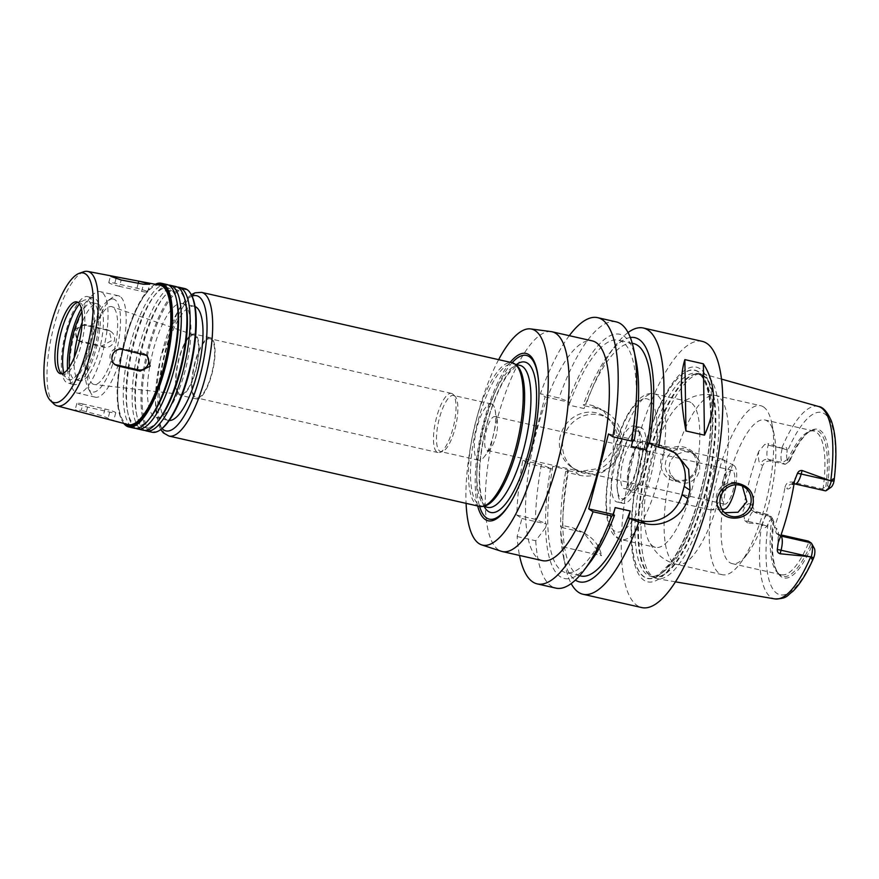 <?xml version="1.0" encoding="UTF-8"?>
<svg xmlns="http://www.w3.org/2000/svg" width="879" height="879" viewBox="0 0 879 879"><rect width="100%" height="100%" fill="white"/><g stroke="black" fill="none" stroke-linecap="round" stroke-linejoin="round"><path stroke-width="0.66" stroke-dasharray="4.39 3.3" d="M119.5 286.345A8.669 0.956 -165.2 0 1 108.776 282.577A8.669 0.956 -165.2 0 1 114.797 283.236L136.926 288.246A8.669 0.956 -165.2 0 1 147.661 292.015A8.669 0.956 -165.2 0 1 141.629 291.367L119.5 286.345L121.181 280.005M114.413 364.225A8.669 8.197 -56.5 0 1 120.456 348.139L142.585 353.149A8.669 8.197 -56.5 0 1 146.134 355.006M82.89 403.999A8.669 0.956 14.8 0 0 76.869 403.34A8.669 0.956 14.8 0 0 87.592 407.109L109.721 412.119A8.669 0.956 14.8 0 0 115.753 412.778A8.669 0.956 14.8 0 0 105.019 409.01L82.89 403.999L81.22 410.339L75.133 409.889L81.242 412.24M111.578 420.217L113.677 420.601L103.14 416.108L81.22 410.339M86.34 325.549A8.669 8.197 123.5 0 0 79.352 341.107A8.669 8.197 123.5 0 0 81.945 342.206L104.063 347.227A8.669 8.197 123.5 0 0 111.051 331.669A8.669 8.197 123.5 0 0 108.469 330.57L86.34 325.549L84.549 324.373L74.726 329.449L77.572 339.931L80.121 341.019L102.063 345.897L111.6 340.623L108.996 330.306L84.549 324.373M191.413 294.937A72.803 22.316 -77.2 0 0 187.666 290.619A72.803 22.316 -77.2 0 0 145.837 363.192A72.803 22.316 -77.2 0 0 160.967 429.381M184.041 304.354A58.497 17.932 -77.2 0 0 182.107 303.519A58.497 17.932 -77.2 0 0 151.693 356.61A58.497 17.932 -77.2 0 0 156.264 417.624A58.497 17.932 -77.2 0 0 185.898 367.818A58.497 17.932 -77.2 0 0 184.041 304.354M184.656 288.543A73.66 22.579 -77.2 0 0 146.353 355.402A73.66 22.579 -77.2 0 0 152.1 432.237M177.371 287.092A73.66 22.579 -77.2 0 0 163.966 296.695A73.66 22.579 -77.2 0 0 136.959 415.965A73.66 22.579 -77.2 0 0 144.903 430.402M185.876 304.211A70.661 21.656 -77.2 0 0 179.074 290.839A70.661 21.656 -77.2 0 0 162.307 298.882A70.661 21.656 -77.2 0 0 136.399 413.284A70.661 21.656 -77.2 0 0 159.967 418.624M175.8 286.543A73.66 22.579 -77.2 0 0 137.509 353.402A73.66 22.579 -77.2 0 0 143.255 430.227M168.515 285.093A73.66 22.579 -77.2 0 0 155.122 294.696A73.66 22.579 -77.2 0 0 128.103 413.965A73.66 22.579 -77.2 0 0 136.058 428.403M177.031 302.211A70.661 21.656 -77.2 0 0 170.229 288.839A70.661 21.656 -77.2 0 0 153.462 296.871A70.661 21.656 -77.2 0 0 127.554 411.284A70.661 21.656 -77.2 0 0 151.111 416.613M166.955 284.532A73.66 22.579 -77.2 0 0 128.653 351.391A73.66 22.579 -77.2 0 0 134.41 428.227M155.308 284.291A73.66 22.579 -77.2 0 0 153.364 285.477A73.66 22.579 -77.2 0 0 123.027 350.117A73.66 22.579 -77.2 0 0 122.544 421.513A73.66 22.579 -77.2 0 0 123.796 423.436M155.682 284.356A72.803 22.316 -77.2 0 0 152.463 286.114A72.803 22.316 -77.2 0 0 122.478 349.996A72.803 22.316 -77.2 0 0 122.005 420.558A72.803 22.316 -77.2 0 0 124.159 423.535M159.813 285.148A71.496 21.92 -77.2 0 0 122.873 350.084A71.496 21.92 -77.2 0 0 128.224 424.601M83.769 271.754A68.958 21.14 -77.2 0 0 52.026 334.031A68.958 21.14 -77.2 0 0 53.839 403.911M61.816 373.762A36.83 11.295 -77.2 0 0 63.035 374.3A36.83 11.295 -77.2 0 0 81.703 342.942A36.83 11.295 -77.2 0 0 80.527 302.98A36.83 11.295 -77.2 0 0 79.319 302.453A36.83 11.295 -77.2 0 0 77.978 302.409M63.859 372.993A40.994 12.57 -77.2 0 0 66.694 378.651A40.994 12.57 -77.2 0 0 88.614 348.655A40.994 12.57 -77.2 0 0 88.274 300.497A40.994 12.57 -77.2 0 0 84.483 300.091A40.994 12.57 -77.2 0 0 79.495 303.98M89.142 297.201A44.411 13.614 -77.2 0 0 87.68 296.575A44.411 13.614 -77.2 0 0 64.585 336.877A44.411 13.614 -77.2 0 0 68.057 383.211A44.411 13.614 -77.2 0 0 90.559 345.392A44.411 13.614 -77.2 0 0 89.142 297.201M67.562 369.565A44.411 13.614 -77.2 0 0 74.089 384.573A44.411 13.614 -77.2 0 0 96.591 346.755A44.411 13.614 -77.2 0 0 95.174 298.574A44.411 13.614 -77.2 0 0 93.712 297.937A44.411 13.614 -77.2 0 0 81.351 308.672M69.441 366.95A39.434 12.086 -77.2 0 0 75.187 379.717A39.434 12.086 -77.2 0 0 95.163 346.139A39.434 12.086 -77.2 0 0 93.91 303.365A39.434 12.086 -77.2 0 0 92.614 302.794A39.434 12.086 -77.2 0 0 81.923 311.836M74.265 357.467A39.434 12.086 -77.2 0 0 80.022 380.805A39.434 12.086 -77.2 0 0 99.997 347.238A39.434 12.086 -77.2 0 0 98.745 304.453A39.434 12.086 -77.2 0 0 97.437 303.892A39.434 12.086 -77.2 0 0 82.197 322.472M101.931 292.377A52.004 15.943 -77.2 0 0 100.217 291.63A52.004 15.943 -77.2 0 0 73.188 338.833A52.004 15.943 -77.2 0 0 77.242 393.067A52.004 15.943 -77.2 0 0 103.579 348.787A52.004 15.943 -77.2 0 0 101.931 292.377M120.027 296.476A52.004 15.943 -77.2 0 0 118.313 295.74A52.004 15.943 -77.2 0 0 112.699 297.3A52.004 15.943 -77.2 0 0 91.284 342.931A52.004 15.943 -77.2 0 0 90.955 393.331A52.004 15.943 -77.2 0 0 95.339 397.165A52.004 15.943 -77.2 0 0 121.687 352.897A52.004 15.943 -77.2 0 0 120.027 296.476M114.907 299.728A47.664 14.613 -77.2 0 0 108.183 300.486A47.664 14.613 -77.2 0 0 88.559 342.316A47.664 14.613 -77.2 0 0 88.252 388.507A47.664 14.613 -77.2 0 0 114.391 358.907A47.664 14.613 -77.2 0 0 114.907 299.728M112.941 307.189A39.907 12.229 -77.2 0 0 112.018 306.727A39.907 12.229 -77.2 0 0 90.878 342.832A39.907 12.229 -77.2 0 0 94.394 384.53A39.907 12.229 -77.2 0 0 114.369 349.831A39.907 12.229 -77.2 0 0 112.941 307.189M194.995 335.481A30.369 9.306 -77.2 0 0 194.292 335.141A30.369 9.306 -77.2 0 0 178.206 362.62A30.369 9.306 -77.2 0 0 180.887 394.341A30.369 9.306 -77.2 0 0 196.083 367.938A30.369 9.306 -77.2 0 0 194.995 335.481M195.259 334.481A31.413 9.625 -77.2 0 0 194.226 334.031A31.413 9.625 -77.2 0 0 177.899 362.544A31.413 9.625 -77.2 0 0 180.349 395.308A31.413 9.625 -77.2 0 0 196.259 368.565A31.413 9.625 -77.2 0 0 195.259 334.481M211.356 338.129A31.413 9.625 -77.2 0 0 210.312 337.679A31.413 9.625 -77.2 0 0 193.984 366.191A31.413 9.625 -77.2 0 0 196.435 398.956A31.413 9.625 -77.2 0 0 212.355 372.213A31.413 9.625 -77.2 0 0 211.356 338.129M211.081 339.173A30.336 9.295 -77.2 0 0 210.081 338.734A30.336 9.295 -77.2 0 0 194.314 366.268A30.336 9.295 -77.2 0 0 196.676 397.901A30.336 9.295 -77.2 0 0 212.037 372.081A30.336 9.295 -77.2 0 0 211.081 339.173M452.443 393.836A30.336 9.295 -77.2 0 0 451.443 393.407A30.336 9.295 -77.2 0 0 435.676 420.931A30.336 9.295 -77.2 0 0 438.039 452.575A30.336 9.295 -77.2 0 0 439.841 452.432A30.336 9.295 -77.2 0 0 453.806 425.04A30.336 9.295 -77.2 0 0 453.015 394.297A30.336 9.295 -77.2 0 0 452.443 393.836M454.498 395.847A28.82 8.834 -77.2 0 0 453.542 395.44A28.82 8.834 -77.2 0 0 438.566 421.59A28.82 8.834 -77.2 0 0 440.818 451.641A28.82 8.834 -77.2 0 0 442.533 451.52A28.82 8.834 -77.2 0 0 455.794 425.491A28.82 8.834 -77.2 0 0 455.036 396.286A28.82 8.834 -77.2 0 0 454.498 395.847M492.284 404.406A28.82 8.834 -77.2 0 0 491.339 403.999A28.82 8.834 -77.2 0 0 476.352 430.15A28.82 8.834 -77.2 0 0 478.605 460.2A28.82 8.834 -77.2 0 0 484.494 456.52A28.82 8.834 -77.2 0 0 495.064 409.856A28.82 8.834 -77.2 0 0 492.284 404.406M495.525 416.833A17.338 5.318 -77.2 0 0 494.954 416.591A17.338 5.318 -77.2 0 0 485.944 432.325A17.338 5.318 -77.2 0 0 487.296 450.4A17.338 5.318 -77.2 0 0 490.834 448.18A17.338 5.318 -77.2 0 0 497.195 420.118A17.338 5.318 -77.2 0 0 495.525 416.833M551.144 331.614A112.666 34.534 -77.2 0 0 493.526 434.039A112.666 34.534 -77.2 0 0 501.382 551.287M542.552 560.659A112.666 34.534 102.8 0 1 533.762 443.148A112.666 34.534 102.8 0 1 592.325 340.898M498.635 359.665A110.765 33.951 -77.2 0 0 466.09 503.359M510.216 362.291A85.801 26.293 -77.2 0 0 477.671 505.974M479.56 506.403A73.66 22.579 -77.2 0 1 473.814 429.567A73.66 22.579 -77.2 0 1 512.105 362.719A83.945 25.733 -77.2 0 0 482.813 431.611A83.945 25.733 -77.2 0 0 479.593 506.414M511.457 501.03A83.945 25.733 -77.2 0 0 511.82 500.426A83.945 25.733 -77.2 0 0 538.64 382.002A83.945 25.733 -77.2 0 0 538.574 381.31M516.72 365.499A72.803 22.316 -77.2 0 0 516.039 364.994A72.803 22.316 -77.2 0 0 513.644 363.95A72.803 22.316 -77.2 0 0 475.792 430.018A72.803 22.316 -77.2 0 0 481.472 505.952A72.803 22.316 -77.2 0 0 484.922 505.886M195.072 306.54A58.497 17.932 -77.2 0 0 194.171 306.255A58.497 17.932 -77.2 0 0 163.769 359.346A58.497 17.932 -77.2 0 0 168.328 420.36A58.497 17.932 -77.2 0 0 169.262 420.492M569.284 335.679A136.498 41.84 -77.2 0 0 540.398 393.737L545.068 396.825L527.466 463.453L522.796 460.365A136.498 41.84 -77.2 0 0 516.808 515.116L521.906 518.489L517.138 536.542A136.498 41.84 -77.2 0 0 519.511 555.44M675.314 481.187C686.059 482.78 693.443 478.418 697.432 468.111C701.772 453.124 683.807 441.544 670.347 448.62C654.328 454.981 659.624 479.121 675.314 481.187M696.003 468.013A16.251 15.361 -56.5 0 1 671.952 478.143A16.251 15.361 -56.5 0 1 668.106 456.113A16.251 15.361 -56.5 0 1 689.894 451.037A16.251 15.361 -56.5 0 1 696.003 468.013M670.413 474.067C667.754 466.639 669.435 460.255 675.468 454.926L684.829 451.399L694.047 453.795L699.53 460.948L699.794 470.518L697.124 476.275L692.663 480.692L687.026 483.065L680.994 482.989L676.105 480.89L670.413 474.067A86.669 26.568 -77.2 0 0 677.171 564.494A86.669 26.568 -77.2 0 0 717.154 505.007L722.428 511.545L724.593 512.721M691.004 402.637A74.748 22.909 -77.2 0 0 688.543 401.571A74.748 22.909 -77.2 0 0 679.093 404.878A74.748 22.909 -77.2 0 0 649.68 469.408A74.748 22.909 -77.2 0 0 648.416 540.321A74.748 22.909 -77.2 0 0 655.514 547.375A74.748 22.909 -77.2 0 0 690.004 496.064A74.748 22.909 -77.2 0 0 691.004 402.637M742.337 486.01L735.47 482.351L729.438 482.274L722.208 485.878C716.484 491.405 714.803 497.778 717.154 505.007M763.488 406.911A86.669 26.568 -77.2 0 0 760.621 405.68A86.669 26.568 -77.2 0 0 715.572 484.329A86.669 26.568 -77.2 0 0 722.329 574.723A86.669 26.568 -77.2 0 0 740.041 563.626A86.669 26.568 -77.2 0 0 771.817 423.315A86.669 26.568 -77.2 0 0 763.488 406.911M808.427 541.134L811.603 546.375L813.921 547.914A8.142 2.494 102.8 0 1 814.339 548.397M780.684 535.904L778.256 534.3L781.035 534.926M722.373 510.051A73.66 22.579 -77.2 0 0 732.174 563.626A73.66 22.579 -77.2 0 0 747.216 554.188A73.66 22.579 -77.2 0 0 774.234 434.929A73.66 22.579 -77.2 0 0 767.147 420.986A73.66 22.579 -77.2 0 0 764.719 419.931A73.66 22.579 -77.2 0 0 722.461 509.326M831.073 487.23A8.142 2.494 102.8 0 1 829.919 487.362L827.6 485.823L823.151 488.197A73.66 22.579 -77.2 0 0 816.239 432.105A73.66 22.579 -77.2 0 0 813.811 431.051A73.66 22.579 -77.2 0 0 809.438 431.38A73.66 22.579 -77.2 0 0 786.167 463.716L789.913 460.882L787.595 459.343A8.142 2.494 102.8 0 1 786.936 452.421L787.177 449.96C786.694 446.785 785.123 446.268 782.475 448.433L768.587 443.62L768.169 445.17A12.482 3.824 -77.2 0 0 767.092 450.938A12.482 3.824 -77.2 0 0 768.389 459.409L770.971 461.112L785.046 464.299L786.167 463.716M770.971 461.112C767.07 460.651 764.301 462.145 762.675 465.595L760.709 464.288A18.975 5.812 102.8 0 1 758.731 451.399L764.862 444.313L768.587 443.62M771.597 519.896L768.675 514.819A12.482 3.824 -77.2 0 0 768.257 514.633A12.482 3.824 -77.2 0 0 762.203 524.258L762.335 524.642C763.51 528.048 765.082 528.554 767.048 526.169L768.026 524.016A8.142 2.494 102.8 0 1 771.597 519.896L773.916 521.434L771.927 517.599L768.675 514.819L754.6 511.622A6.505 6.142 -56.5 0 1 750.216 504.019L752.182 505.315A73.66 22.579 102.8 0 1 762.675 465.595M752.182 505.315L755.193 512.479L757.171 513.336L754.6 511.622A12.482 3.824 -77.2 0 0 754.182 511.446A12.482 3.824 -77.2 0 0 749.875 516.116A12.482 3.824 -77.2 0 0 748.04 521.379A6.505 0.714 -165.2 0 1 744.733 520.522L743.03 510.842A18.975 5.812 102.8 0 1 750.216 504.019M771.246 516.522L757.171 513.336M771.927 517.599A73.66 22.579 -77.2 0 0 777.454 572.559A73.66 22.579 -77.2 0 0 781.266 574.745A73.66 22.579 -77.2 0 0 808.911 542.079M778.256 534.3L776.355 533.498L774.476 527.081L776.443 528.389A18.975 5.812 102.8 0 1 778.278 542.464M794.561 480.846A18.975 5.812 102.8 0 1 786.947 488.658L784.969 487.362A73.66 22.579 102.8 0 1 774.476 527.081M784.969 487.362C785.925 483.461 788.287 481.703 792.056 482.077L794.627 483.78A12.482 3.824 -77.2 0 0 795.034 483.955L791.847 484.461L795.385 477.682M823.151 488.197L822.228 488.911L792.056 482.077M773.267 520.06A74.913 22.964 -77.2 0 0 776.673 570.889A74.913 22.964 -77.2 0 0 779.124 574.207A74.913 22.964 -77.2 0 0 810.493 544.694M773.916 521.434A76.22 23.359 -77.2 0 0 777.486 572.339A76.22 23.359 -77.2 0 0 811.603 546.375M822.228 488.911L824.799 490.614A12.482 3.824 -77.2 0 0 825.205 490.79M760.291 524.148L748.04 521.379L747.622 522.928L762.203 524.258M706.716 375.454A104.931 32.16 -77.2 0 0 703.76 374.08A104.931 32.16 -77.2 0 0 700.464 373.718A104.931 32.16 -77.2 0 0 648.702 469.188A104.931 32.16 -77.2 0 0 654.273 577.635A104.931 32.16 -77.2 0 0 657.404 578.734A104.931 32.16 -77.2 0 0 710.254 488.471A104.931 32.16 -77.2 0 0 706.716 375.454M758.731 451.399A99.734 30.567 -77.2 0 0 743.03 510.842M747.622 522.928L744.733 520.522M827.6 485.823A76.22 23.359 -77.2 0 0 809.361 431.589A76.22 23.359 -77.2 0 0 789.913 460.882M825.831 486.647A74.913 22.964 -77.2 0 0 811.647 430.622A74.913 22.964 -77.2 0 0 808.01 432.545A74.913 22.964 -77.2 0 0 788.606 462.013M782.167 448.675A12.482 3.824 -77.2 0 0 782.475 462.596L785.046 464.299M648.241 442.939L660.81 445.785A34.666 32.776 -56.5 0 1 671.138 450.191A34.666 32.776 -56.5 0 1 673.325 451.784M634.286 440.269L633.155 439.522L632.858 440.654M608.51 433.94L633.155 439.522M522.796 460.365L541.387 464.573L552.1 469.034L552.814 466.32L567.9 469.738L567.186 472.452L565.691 471.463A125.225 38.379 -77.2 0 0 560.615 526.818L561.626 527.488L560.681 531.059L562.901 546.914A136.498 41.84 -77.2 0 0 565.417 566.483A136.498 41.84 -77.2 0 0 571.185 583.601M562.901 546.914L601.61 555.682L583.469 532.476L572.668 527.763L562.571 525.477L560.615 526.818M565.691 471.463L568.559 470.737A136.498 41.84 -77.2 0 0 562.571 525.477M568.559 470.737L575.086 472.21L597.445 468.705L612.938 450.927L615.19 427.732L602.884 409.9L592.699 405.582L586.172 404.109L583.293 404.834L584.788 405.823L584.074 408.537L568.988 405.12L569.702 402.406L568.208 401.417L558.989 397.956L540.398 393.737M628.056 332.537A136.498 41.84 -77.2 0 0 615.476 345.491A136.498 41.84 -77.2 0 0 586.172 404.109M702.178 341.349A136.498 41.84 -77.2 0 0 631.221 465.222A136.498 41.84 -77.2 0 0 641.879 607.598M560.681 531.059A125.225 38.379 -77.2 0 0 563.329 556.418A125.225 38.379 -77.2 0 0 575.36 580.107M567.9 469.738A119.159 36.522 -77.2 0 0 580.843 575.998M552.814 466.32A119.159 36.522 -77.2 0 0 565.757 572.581A119.159 36.522 -77.2 0 0 615.168 507.601M517.138 536.542L535.729 540.761L545.595 527.642A125.225 38.379 -77.2 0 0 589.996 562.461M545.595 527.642L546.54 524.071L545.54 523.401L535.399 519.324L516.808 515.116M550.606 468.046A125.225 38.379 -77.2 0 0 545.54 523.401M535.729 540.761A136.498 41.84 -77.2 0 0 555.88 588.117M561.626 527.488L577.778 531.147A34.666 32.776 -56.5 0 1 588.106 535.553A34.666 32.776 -56.5 0 1 601.61 555.682M521.906 518.489L546.54 524.071M541.387 464.573A136.498 41.84 -77.2 0 0 535.399 519.324M616.19 321.868A136.498 41.84 -77.2 0 0 558.989 397.956M635.913 359.72A125.225 38.379 -77.2 0 0 568.208 401.417M631.331 446.4A119.159 36.522 -77.2 0 0 618.398 340.14A119.159 36.522 -77.2 0 0 568.988 405.12M630.32 337.492A125.225 38.379 -77.2 0 0 609.246 353.677A125.225 38.379 -77.2 0 0 583.293 404.834M563.571 437.709A30.336 28.677 -56.5 0 1 608.477 418.8A30.336 28.677 -56.5 0 1 615.652 459.926A30.336 28.677 -56.5 0 1 574.998 469.386A30.336 28.677 -56.5 0 1 563.571 437.709M560.395 435.61A30.336 28.677 123.5 0 0 571.811 467.276A30.336 28.677 123.5 0 0 612.476 457.816A30.336 28.677 123.5 0 0 605.301 416.69A30.336 28.677 123.5 0 0 560.395 435.61M545.068 396.825L569.702 402.406M584.788 405.823L597.357 408.68A34.666 32.776 -56.5 0 1 607.697 413.086A34.666 32.776 -56.5 0 1 618.761 454.872A34.666 32.776 -56.5 0 1 579.755 475.297L567.186 472.452M552.1 469.034L527.466 463.453M633.484 343.557A119.159 36.522 -77.2 0 0 584.074 408.537M698.355 371.63A106.831 32.743 -77.2 0 0 632.55 508.996A106.831 32.743 -77.2 0 0 682.774 542.244A106.831 32.743 -77.2 0 0 698.355 371.63M699.97 368.697A110.062 33.732 -77.2 0 0 632.177 510.227A110.062 33.732 -77.2 0 0 683.928 544.486A110.062 33.732 -77.2 0 0 699.97 368.697M732.745 470.573A17.338 5.318 -77.2 0 0 732.174 470.32A17.338 5.318 -77.2 0 0 723.164 486.054A17.338 5.318 -77.2 0 0 724.516 504.128A17.338 5.318 -77.2 0 0 733.295 489.372A17.338 5.318 -77.2 0 0 732.745 470.573M735.866 484.768A22.524 6.9 -77.2 0 0 734.064 465.584A22.524 6.9 -77.2 0 0 733.888 465.474A22.524 6.9 -77.2 0 0 721.615 485.702A22.524 6.9 -77.2 0 0 723.966 509.249M722.164 493.196A25.996 7.966 -77.2 0 0 722.879 459.508A25.996 7.966 -77.2 0 0 722.67 459.376A25.996 7.966 -77.2 0 0 722.022 459.135A25.996 7.966 -77.2 0 0 708.507 482.736A25.996 7.966 -77.2 0 0 710.54 509.853A25.996 7.966 -77.2 0 0 711.232 509.908A25.996 7.966 -77.2 0 0 720.176 498.602M644.439 441.741A25.996 7.966 -77.2 0 0 643.582 441.368A25.996 7.966 -77.2 0 0 640.571 442.302A25.996 7.966 -77.2 0 0 630.067 464.969A25.996 7.966 -77.2 0 0 629.782 489.944A25.996 7.966 -77.2 0 0 632.089 492.086A25.996 7.966 -77.2 0 0 645.263 469.946A25.996 7.966 -77.2 0 0 644.439 441.741M642.725 442.895A24.48 7.504 -77.2 0 0 641.923 442.544A24.48 7.504 -77.2 0 0 639.088 443.423A24.48 7.504 -77.2 0 0 629.188 464.771A24.48 7.504 -77.2 0 0 628.924 488.295A24.48 7.504 -77.2 0 0 631.1 490.306A24.48 7.504 -77.2 0 0 643.505 469.463A24.48 7.504 -77.2 0 0 642.725 442.895M636.011 441.379A24.48 7.504 -77.2 0 0 635.198 441.027A24.48 7.504 -77.2 0 0 622.475 463.244A24.48 7.504 -77.2 0 0 624.387 488.779A24.48 7.504 -77.2 0 0 636.781 467.936A24.48 7.504 -77.2 0 0 636.011 441.379M638.593 431.589A34.666 10.625 -77.2 0 0 618.673 466.156A34.666 10.625 -77.2 0 0 625.881 497.668A34.666 10.625 -77.2 0 0 640.154 467.254A34.666 10.625 -77.2 0 0 640.373 433.655A34.666 10.625 -77.2 0 0 638.593 431.589M635.671 426.513A38.995 11.954 -77.2 0 0 634.385 425.952A38.995 11.954 -77.2 0 0 614.113 461.354A38.995 11.954 -77.2 0 0 617.157 502.03A38.995 11.954 -77.2 0 0 621.365 500.854A38.995 11.954 -77.2 0 0 637.429 466.628A38.995 11.954 -77.2 0 0 637.682 428.831A38.995 11.954 -77.2 0 0 635.671 426.513M641.703 427.875A38.995 11.954 -77.2 0 0 640.417 427.326A38.995 11.954 -77.2 0 0 620.145 462.717A38.995 11.954 -77.2 0 0 623.189 503.392A38.995 11.954 -77.2 0 0 642.945 470.188A38.995 11.954 -77.2 0 0 641.703 427.875M114.797 283.236L116.017 278.621M136.926 288.246L138.245 283.258M141.629 291.367L143.508 284.258M120.456 348.139L122.247 349.326M142.585 353.149L144.585 354.479M87.592 407.109L85.922 413.449M109.721 412.119L107.842 419.228M105.019 409.01L103.14 416.108M81.945 342.206L80.154 341.019M104.063 347.227L102.063 345.897M108.469 330.57L106.458 329.24M516.358 364.565A77.132 23.645 -77.2 0 0 484.845 432.072A77.132 23.645 -77.2 0 0 484.197 506.568M519.961 365.378A72.803 22.316 -77.2 0 0 482.121 431.457A72.803 22.316 -77.2 0 0 487.801 507.381C486.856 507.655 481.89 504.953 479.989 487.241C477.594 464.288 484.285 425.436 495.448 398.286C499.975 387.156 504.634 378.607 509.402 372.641L515.731 366.587L519.961 365.378M201.544 292.366A73.66 22.579 -77.2 0 0 163.252 359.225A73.66 22.579 -77.2 0 0 168.999 436.061M192.04 296.146A69.331 21.25 -77.2 0 0 160.527 358.61A69.331 21.25 -77.2 0 0 162.044 428.556M722.208 485.878A86.669 26.568 -77.2 0 0 718.319 396.682A86.669 26.568 -77.2 0 0 715.462 395.451A86.669 26.568 -77.2 0 0 675.468 454.926M813.921 547.914L810.998 542.837M829.919 487.362L824.799 490.614L794.627 483.78A6.505 6.142 123.5 0 0 786.947 488.658M833.49 483.241A93.482 28.655 -77.2 0 0 824.491 413.789A93.482 28.655 -77.2 0 0 786.936 452.421M818.448 406.472A98.679 30.249 -77.2 0 0 781.651 448.4M767.048 526.169L762.335 524.642M761.599 524.28A98.679 30.249 -77.2 0 0 774.849 598.918M768.026 524.016A93.482 28.655 -77.2 0 0 777.025 593.468A93.482 28.655 -77.2 0 0 814.58 554.836M780.662 535.959A6.505 6.142 -56.5 0 1 776.443 528.389M787.595 459.343L782.475 462.596L768.389 459.409A6.505 6.142 123.5 0 0 760.709 464.288M787.177 449.96L782.475 448.433M780.42 447.949L768.169 445.17A6.505 0.714 14.8 0 1 764.862 444.313M660.81 445.785L665.15 448.653M577.778 531.147L572.668 527.763M597.357 408.68L592.699 405.582M579.755 475.297L575.086 472.21M698.289 371.85A106.601 32.677 -77.2 0 0 632.627 508.919A106.601 32.677 -77.2 0 0 682.752 542.101A106.601 32.677 -77.2 0 0 698.289 371.85M649.131 399.769A68.243 20.92 -77.2 0 0 607.092 487.526A68.243 20.92 -77.2 0 0 639.187 508.776A68.243 20.92 -77.2 0 0 649.131 399.769M656.811 394.891A74.748 22.909 -77.2 0 0 654.35 393.825A74.748 22.909 -77.2 0 0 615.487 461.662A74.748 22.909 -77.2 0 0 621.321 539.629A74.748 22.909 -77.2 0 0 659.195 475.989A74.748 22.909 -77.2 0 0 656.811 394.891M703.585 375.608A104.085 31.908 -77.2 0 0 697.377 373.883A104.085 31.908 -77.2 0 0 646.043 468.584A104.085 31.908 -77.2 0 0 651.559 576.163A104.085 31.908 -77.2 0 0 705.793 492.877A104.085 31.908 -77.2 0 0 703.585 375.608M702.936 375.553A103.997 31.875 -77.2 0 0 699.508 374.058A103.997 31.875 -77.2 0 0 645.439 468.452A103.997 31.875 -77.2 0 0 653.558 576.921A103.997 31.875 -77.2 0 0 706.244 488.372A103.997 31.875 -77.2 0 0 702.936 375.553M700.047 374.893A103.997 31.875 -77.2 0 0 696.607 373.41A103.997 31.875 -77.2 0 0 642.549 467.793A103.997 31.875 -77.2 0 0 650.669 576.261A103.997 31.875 -77.2 0 0 703.354 487.724A103.997 31.875 -77.2 0 0 700.047 374.893M108.776 282.577L110.501 276.028M147.661 292.015L149.727 284.192M113.468 363.686L115.259 364.873M145.167 354.248L147.211 355.61M76.869 403.34L75.133 409.889M115.753 412.778L113.677 420.601M79.352 341.107L77.572 339.931M111.051 331.669L108.996 330.306M136.399 413.284L136.959 415.965M162.307 298.882L163.966 296.695M127.554 411.284L128.103 413.965M153.462 296.871L155.122 294.696M122.005 420.558L122.544 421.513M152.463 286.114L153.364 285.477M79.319 302.453L76.748 301.871M63.035 374.3L60.475 373.718M61.134 373.201L66.694 378.651M77.121 302.618L84.483 300.091M93.712 297.937L87.68 296.575M74.089 384.573L68.057 383.211M97.437 303.892L92.614 302.794M80.022 380.805L75.187 379.717M118.313 295.74L100.217 291.63M95.339 397.165L77.242 393.067M88.252 388.507L90.955 393.331M108.183 300.486L112.699 297.3M194.292 335.141L112.018 306.727M180.887 394.341L94.394 384.53M210.312 337.679L194.226 334.031M196.435 398.956L180.349 395.308M451.443 393.407L210.081 338.734M438.039 452.575L196.676 397.901M455.036 396.286L453.015 394.297M442.533 451.52L439.841 452.432M491.339 403.999L453.542 395.44M478.605 460.2L440.818 451.641M497.195 420.118L495.064 409.856M490.834 448.18L484.494 456.52M538.64 382.002L538.519 380.596M511.82 500.426L511.095 501.645M515.281 364.324L513.644 363.95M483.12 506.326L481.472 505.952M191.27 294.696L186.766 298.442L178.261 309.946L160.538 357.61L155.176 399.275L158.297 424.26L160.725 429.545M194.171 306.255L182.107 303.519M168.328 420.36L156.264 417.624M694.047 453.795L689.894 451.037M676.105 480.89L671.952 478.143M722.329 574.723L677.171 564.494C669.545 562.67 663.041 559.066 657.657 553.693L652.855 548.024L648.416 540.321M679.093 404.878L686.609 399.736L693.388 396.715C700.519 394.242 707.87 393.825 715.462 395.451L760.621 405.68M722.428 511.545L726.581 514.303M740.36 484.45L744.513 487.197M813.811 431.051L764.719 419.931M781.266 574.745L732.174 563.626M777.454 572.559L779.124 574.207M776.673 570.889L777.486 572.339M768.257 514.633L752.655 510.798L755.193 512.479M776.355 533.498L778.893 535.179L777.75 534.003C777.739 534.981 778.673 533.773 777.86 542.991L777.53 545.2M721.439 379.08L703.76 374.08M675.511 581.843L657.404 578.734M808.01 432.545L809.361 431.589M809.438 431.38L811.647 430.622M671.138 450.191L675.643 453.168M563.329 556.418L565.417 566.483M579.613 575.723L565.757 572.581M588.106 535.553L583.469 532.476M609.246 353.677L615.476 345.491M571.811 467.276L574.998 469.386M605.301 416.69L608.477 418.8M607.697 413.086L602.884 409.9M632.254 343.282L618.398 340.14M732.174 470.32L494.954 416.591M724.516 504.128L487.296 450.4M733.888 465.474L722.67 459.376M721.945 509.348L711.232 509.908M722.022 459.135L643.582 441.368M710.54 509.853L632.089 492.086M628.924 488.295L629.782 489.944M639.088 443.423L640.571 442.302M641.923 442.544L635.198 441.027M631.1 490.306L624.387 488.779M640.373 433.655L637.682 428.831M625.881 497.668L621.365 500.854M640.417 427.326L634.385 425.952M623.189 503.392L617.157 502.03M688.543 401.571L654.35 393.825C649.163 392.408 643.45 394.77 637.22 400.923L629.012 412.163C621.662 424.909 615.761 440.764 611.312 459.717C607.927 474.495 606.147 488.328 605.972 501.217C605.851 511.062 606.84 519.28 608.938 525.873C611.839 534.014 615.97 538.596 621.321 539.629L655.514 547.375M774.234 434.929L771.817 423.315M747.216 554.188L740.041 563.626M700.464 373.718L696.607 373.41L699.266 374.564C702.354 375.619 705.354 381.596 708.287 392.495C711.232 406.527 711.43 424.755 708.892 447.18C704.024 491.251 686.719 542.288 669.578 563.868L659.689 573.756C656.086 576.086 653.086 576.921 650.669 576.261L654.273 577.635"/><path stroke-width="1.32" d="M121.181 280.005L110.842 276.38L111.479 275.995L138.805 281.148L149.727 284.192L143.508 284.258L121.181 280.005M146.134 355.006A8.669 8.197 -56.5 0 1 138.179 369.806L116.05 364.796A8.669 8.197 -56.5 0 1 114.413 364.225M117.852 365.983L114.907 364.631L112.809 362.247L111.82 359.181L112.072 355.874L113.501 352.82L115.918 350.49L118.973 349.26L122.214 349.315L147.211 355.61L150.166 366.147L140.19 371.136L117.852 365.983L116.05 364.796M50.499 400.637L53.839 403.911A68.958 21.14 -77.2 0 0 57.19 405.9L128.224 424.601A71.496 21.92 -77.2 0 0 164.582 364.148A71.496 21.92 -77.2 0 0 162.395 286.213A71.496 21.92 -77.2 0 0 159.813 285.148L87.647 271.402A68.958 21.14 -77.2 0 0 83.769 271.754L79.341 273.27A66.452 20.371 -77.2 0 0 48.752 333.295A66.452 20.371 -77.2 0 0 50.499 400.637A66.452 20.371 -77.2 0 0 86.043 352.007A66.452 20.371 -77.2 0 0 85.483 273.929A66.452 20.371 -77.2 0 0 79.341 273.27M144.903 430.402A73.66 22.579 -77.2 0 0 146.474 430.963L152.1 432.237A73.66 22.579 -77.2 0 0 160.066 430.018L160.967 429.381A72.803 22.316 -77.2 0 0 190.941 365.499A72.803 22.316 -77.2 0 0 191.413 294.937L190.875 293.982A73.66 22.579 -77.2 0 0 187.084 289.598A73.66 22.579 -77.2 0 0 184.656 288.543L179.019 287.268A73.66 22.579 -77.2 0 0 177.371 287.092M160.066 430.018A73.66 22.579 -77.2 0 0 190.402 365.378A73.66 22.579 -77.2 0 0 190.875 293.982M146.474 430.963A73.66 22.579 -77.2 0 0 183.788 368.246A73.66 22.579 -77.2 0 0 181.448 288.323A73.66 22.579 -77.2 0 0 179.019 287.268M136.058 428.403A73.66 22.579 -77.2 0 0 137.618 428.952L143.255 430.227A73.66 22.579 -77.2 0 0 158.308 420.799L159.967 418.624A70.661 21.656 -77.2 0 0 185.876 304.211L185.315 301.53A73.66 22.579 -77.2 0 0 178.228 287.598A73.66 22.579 -77.2 0 0 175.8 286.543L170.174 285.268A73.66 22.579 -77.2 0 0 168.515 285.093M158.308 420.799A73.66 22.579 -77.2 0 0 185.315 301.53M137.618 428.952A73.66 22.579 -77.2 0 0 174.943 366.235A73.66 22.579 -77.2 0 0 172.603 286.323A73.66 22.579 -77.2 0 0 170.174 285.268M123.796 423.436A73.66 22.579 -77.2 0 0 128.773 426.952L134.41 428.227A73.66 22.579 -77.2 0 0 149.452 418.8L151.111 416.613A70.661 21.656 -77.2 0 0 177.031 302.211L176.47 299.53A73.66 22.579 -77.2 0 0 169.383 285.587A73.66 22.579 -77.2 0 0 166.955 284.532L161.318 283.258A73.66 22.579 -77.2 0 0 155.308 284.291M149.452 418.8A73.66 22.579 -77.2 0 0 176.47 299.53M128.773 426.952A73.66 22.579 -77.2 0 0 166.087 364.236A73.66 22.579 -77.2 0 0 163.747 284.313A73.66 22.579 -77.2 0 0 161.318 283.258M124.159 423.535A72.803 22.316 -77.2 0 0 163.208 370.938A72.803 22.316 -77.2 0 0 162.725 284.961A72.803 22.316 -77.2 0 0 155.682 284.356M57.19 405.9A68.958 21.14 -77.2 0 0 92.251 347.601A68.958 21.14 -77.2 0 0 90.141 272.435A68.958 21.14 -77.2 0 0 87.647 271.402M77.967 302.398A36.83 11.295 -77.2 0 0 76.748 301.871A36.83 11.295 -77.2 0 0 57.607 335.295A36.83 11.295 -77.2 0 0 60.475 373.718A36.83 11.295 -77.2 0 0 79.132 342.36A36.83 11.295 -77.2 0 0 77.967 302.398M77.978 302.409A36.83 11.295 -77.2 0 0 77.121 302.618A36.83 11.295 -77.2 0 0 60.168 335.877A36.83 11.295 -77.2 0 0 61.134 373.201A36.83 11.295 -77.2 0 0 61.816 373.762M79.495 303.98A40.994 12.57 -77.2 0 0 63.859 372.993M81.351 308.672A44.411 13.614 -77.2 0 0 67.562 369.565M81.923 311.836A39.434 12.086 -77.2 0 0 69.441 366.95M82.197 322.472A39.434 12.086 -77.2 0 0 74.265 357.467M466.09 503.359A110.765 33.951 -77.2 0 0 481.703 544.892L501.382 551.287A112.666 34.534 -77.2 0 0 502.327 551.551A112.666 34.534 -77.2 0 0 559.396 455.63A112.666 34.534 -77.2 0 0 555.814 333.394A112.666 34.534 -77.2 0 0 552.1 331.79A112.666 34.534 -77.2 0 0 551.144 331.614L530.619 328.911A110.765 33.951 -77.2 0 0 498.635 359.665M552.1 331.79L592.325 340.898A112.666 34.534 102.8 0 1 596.039 342.513A112.666 34.534 102.8 0 1 599.621 464.738A112.666 34.534 102.8 0 1 542.552 560.659L502.327 551.551M481.703 544.892A110.765 33.951 -77.2 0 0 538.366 452.344A110.765 33.951 -77.2 0 0 535.223 330.669A110.765 33.951 -77.2 0 0 530.619 328.911M477.671 505.974A85.801 26.293 -77.2 0 0 511.095 501.645A85.801 26.293 -77.2 0 0 538.519 380.596A85.801 26.293 -77.2 0 0 528.883 354.666A85.801 26.293 -77.2 0 0 510.216 362.291M538.574 381.31A83.945 25.733 -77.2 0 0 529.213 356.632A83.945 25.733 -77.2 0 0 512.149 362.719L201.544 292.366L195.028 292.817L191.27 294.696M479.593 506.414A83.945 25.733 -77.2 0 0 511.457 501.03M160.725 429.545L163.34 432.886L168.999 436.061L479.56 506.403A73.66 22.579 -77.2 0 0 483.054 506.337L484.922 505.886A72.803 22.316 -77.2 0 0 519.324 439.885A72.803 22.316 -77.2 0 0 516.72 365.499L515.226 364.28A73.66 22.579 -77.2 0 0 514.534 363.774A73.66 22.579 -77.2 0 0 512.105 362.719M483.054 506.337A73.66 22.579 -77.2 0 0 517.852 439.544A73.66 22.579 -77.2 0 0 515.226 364.28M169.262 420.492A58.497 17.932 -77.2 0 0 198.324 369.059A58.497 17.932 -77.2 0 0 196.105 307.09A58.497 17.932 -77.2 0 0 195.072 306.54M519.511 555.44A136.498 41.84 -77.2 0 0 537.289 583.909A136.498 41.84 -77.2 0 0 593.05 511.765L588.71 508.897L608.51 433.94L612.85 436.808A136.498 41.84 -77.2 0 0 597.588 317.649A136.498 41.84 -77.2 0 0 569.284 335.679M739.646 483.813C749.919 486.988 754.402 494.031 753.083 504.942C749.227 520.038 726.801 522.478 719.824 510.765C710.419 498.646 725.351 479.088 739.646 483.813M750.633 504.161A16.251 15.361 123.5 0 0 744.513 487.197A16.251 15.361 123.5 0 0 722.736 492.273A16.251 15.361 123.5 0 0 726.581 514.303A16.251 15.361 123.5 0 0 750.633 504.161M724.593 512.721L738.03 512.248L746.842 501.656L742.337 486.01M811.647 543.574L814.339 548.397A8.142 2.494 102.8 0 1 814.58 554.836L813.921 557.198C812.515 559.945 811.647 559.912 811.339 557.077L811.306 556.759A12.482 3.824 -77.2 0 0 811.647 543.574A12.482 3.824 -77.2 0 0 810.998 542.837L808.427 541.134L781.035 534.926M811.339 557.077L813.712 557.704C807.164 572.833 800.187 584.085 792.77 591.457C786.881 595.38 787.881 598.753 774.849 598.918A98.679 30.249 -77.2 0 0 810.702 556.781L780.123 553.759L781.046 550.232A12.482 3.824 -77.2 0 0 782.035 545.255A12.482 3.824 -77.2 0 0 780.827 536.003L780.684 535.904M811.306 556.759L810.702 556.781M722.461 509.326A73.66 22.579 -77.2 0 0 722.373 510.051M831.479 480.868C833.259 478.132 834.116 478.176 834.05 480.989L833.49 483.241A8.142 2.494 102.8 0 1 831.073 487.23L826.557 490.416A12.482 3.824 -77.2 0 0 831.27 481.176L834.083 480.736C837.182 455.157 836.292 435.259 831.424 421.03C827.26 411.735 822.931 406.878 818.448 406.472L721.439 379.08M802.109 470.518C799.978 470.298 798.418 471.265 797.429 473.407A6.505 0.714 14.8 0 1 801.187 474.034L802.109 470.518L829.523 480.45L801.187 474.034A12.482 3.824 -77.2 0 1 799.637 478.637A12.482 3.824 -77.2 0 1 795.034 483.955L825.205 490.79A12.482 3.824 -77.2 0 0 826.557 490.416M829.523 480.45L831.27 481.176M797.429 473.407L794.561 480.846A100.602 30.831 -77.2 0 1 778.278 542.464L777.289 549.617C777.157 551.715 778.102 553.089 780.123 553.759M703.365 363.807C716.418 384.255 716.792 408.043 704.464 435.171L685.961 430.974C680.148 399.736 679.786 375.948 684.851 359.621L703.365 363.807L704.464 435.171M685.961 430.974L684.851 359.621M673.325 451.784A34.666 32.776 -56.5 0 1 684.192 486.384L681.994 494.712A34.666 32.776 -56.5 0 1 641.011 520.742L628.43 517.896L630.254 511.018L615.168 507.601L613.344 514.479L614.476 515.226L611.641 515.973L593.05 511.765M632.858 440.654L631.331 446.4L646.417 449.817L648.241 442.939L658.624 447.18L665.15 448.653L675.643 453.168L688.631 469.265L690.048 490.262A136.498 41.84 102.8 0 1 687.85 498.591C683.39 516.467 662.502 527.883 645.34 523.609L638.813 522.126L628.43 517.896M612.85 436.808L631.441 441.016L634.286 440.269A125.225 38.379 -77.2 0 0 635.913 359.72L633.814 349.655A136.498 41.84 -77.2 0 0 616.19 321.868L597.588 317.649M613.344 514.479L588.71 508.897M571.185 583.601A136.498 41.84 -77.2 0 0 583.052 594.27A136.498 41.84 -77.2 0 0 638.813 522.126M658.624 447.18A136.498 41.84 -77.2 0 0 647.867 329.977A136.498 41.84 -77.2 0 0 643.362 328.021A136.498 41.84 -77.2 0 0 628.056 332.537M583.052 594.27L641.879 607.598A136.498 41.84 -77.2 0 0 711.023 491.383A136.498 41.84 -77.2 0 0 706.683 343.293A136.498 41.84 -77.2 0 0 702.178 341.349L643.362 328.021M575.36 580.107A125.225 38.379 -77.2 0 0 629.562 518.643M579.613 575.723L580.843 575.998A119.159 36.522 -77.2 0 0 630.254 511.018M537.289 583.909L555.88 588.117A136.498 41.84 -77.2 0 0 583.766 570.647L589.996 562.461A125.225 38.379 -77.2 0 0 614.476 515.226M583.766 570.647A136.498 41.84 -77.2 0 0 611.641 515.973M631.441 441.016A136.498 41.84 -77.2 0 0 633.814 349.655M649.372 443.686A125.225 38.379 -77.2 0 0 630.32 337.492M646.417 449.817A119.159 36.522 -77.2 0 0 633.484 343.557L632.254 343.282M721.945 509.348L723.966 509.249A22.524 6.9 -77.2 0 0 735.866 484.768M720.176 498.602A25.996 7.966 -77.2 0 0 722.164 493.196M116.017 278.621L116.478 276.896M138.245 283.258L138.805 281.148M138.179 369.806L140.19 371.136M484.197 506.568A77.132 23.645 -77.2 0 0 526.554 459.256A77.132 23.645 -77.2 0 0 527.488 363.17A77.132 23.645 -77.2 0 0 516.358 364.565M483.12 506.326L487.801 507.381A72.803 22.316 -77.2 0 0 524.675 445.4A72.803 22.316 -77.2 0 0 522.357 366.422A72.803 22.316 -77.2 0 0 519.961 365.378L515.281 364.324M168.999 436.061A73.66 22.579 -77.2 0 0 206.323 373.344A73.66 22.579 -77.2 0 0 203.983 293.421A73.66 22.579 -77.2 0 0 201.544 292.366M162.044 428.556A69.331 21.25 -77.2 0 0 199.269 378.717A69.331 21.25 -77.2 0 0 198.852 296.673A69.331 21.25 -77.2 0 0 192.04 296.146M810.998 542.837L780.827 536.003A6.505 6.142 -56.5 0 1 780.662 535.959M809.394 556.66L781.046 550.232A6.505 0.714 -165.2 0 0 777.289 549.617M830.743 480.901A98.679 30.249 -77.2 0 0 821.228 407.757A98.679 30.249 -77.2 0 0 818.448 406.472M684.192 486.384L690.048 490.262M681.994 494.712L687.85 498.591M641.011 520.742L645.34 523.609M795.034 483.955L794.067 483.846M774.849 598.918L675.511 581.843"/></g></svg>
